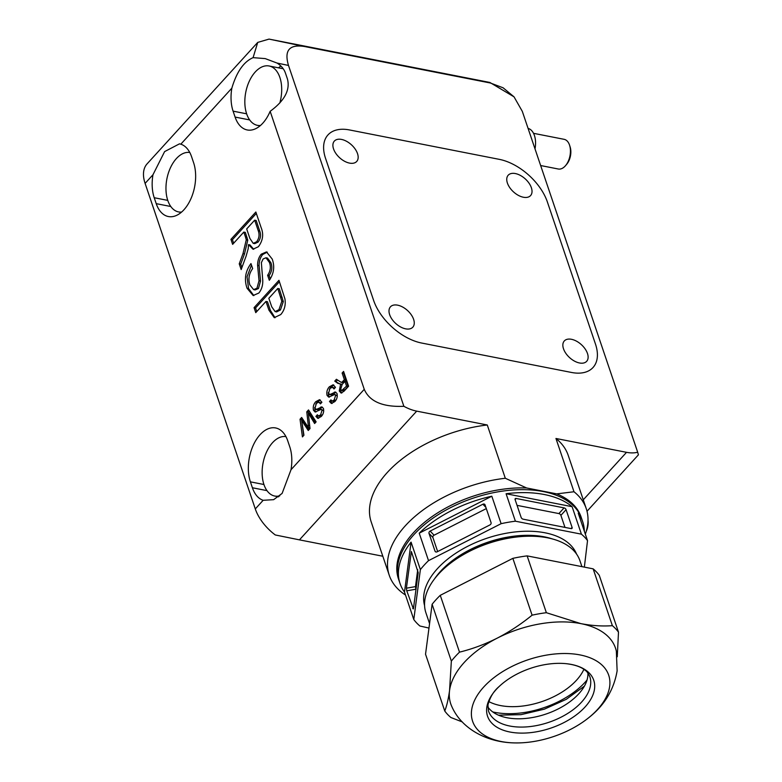 <?xml version="1.0" encoding="UTF-8"?>
<svg xmlns="http://www.w3.org/2000/svg" width="782" height="782" viewBox="0 0 782 782"><rect width="100%" height="100%" fill="white"/><g stroke="black" fill="none" stroke-linecap="round" stroke-linejoin="round"><path stroke-width="1.17" d="M405.506 595.034A103.977 58.552 -18.7 0 1 389.27 575.298A103.977 58.552 -18.7 0 1 505.309 478.261L487.274 424.988L416.698 411.137L299.438 539.863L382.818 556.237M583.264 499.825L626.529 452.328L555.953 438.477A103.977 58.552 161.3 0 1 568.221 455.359L586.246 508.623A103.977 58.552 -18.7 0 1 585.337 534.165M487.274 424.988A103.977 58.552 161.3 0 0 371.235 522.034L389.27 575.298M315.752 401.713L319.545 399.68L321.901 402.251L320.434 403.864L318.861 402.134L316.397 403.346L314.902 408.536L316.681 409.318L321.949 406.894L323.465 408.507C324.061 411.635 323.318 414.304 321.236 416.513L317.795 418.36L315.908 416.376L317.375 414.763L318.587 416.004L320.6 414.871L322.047 410.247L321.236 409.348L315.107 412.016L313.474 410.237C312.829 406.933 313.592 404.089 315.752 401.713L317.257 402.007L320.258 399.964M318.186 409.612L315.752 409.485L318.186 409.612L322.35 407.285L320.855 406.992M342.115 373.034L343.581 371.43L348.596 386.22L344.09 391.166L341.089 393.063L339.261 391L340.669 384.001L337.834 383.336L334.755 381.127L336.426 379.28L341.089 382.281L342.125 382.046L344.363 379.671L342.115 373.034L344.06 372.838M247.063 288.275C244.013 279.487 245.313 271.256 250.963 263.583L252.664 268.588C248.969 273.622 248.041 279.057 249.859 284.892L253.632 289.623L256.955 288.235L259.028 280.758L257.601 265.362C257.571 260.885 258.774 257.161 261.208 254.209L266.476 251.902L272.204 259.047C274.873 266.467 273.915 273.544 269.321 280.279L267.62 275.274C270.455 271.149 271.051 266.858 269.399 262.4L265.968 257.767L263.133 258.959L261.364 262.654L262.752 280.288C262.947 285.401 261.628 289.653 258.813 293.055L253.133 295.508L247.063 288.275L248.559 288.568L247.044 276.76L251.481 265.098M231.843 88.171A34.027 20.058 -78.9 0 0 233.095 111.152L235.099 117.075A34.027 20.058 -78.9 0 0 247.22 129.959A34.027 20.058 -78.9 0 0 270.152 111.308C284.54 100.761 290.308 89.989 287.444 79.002L285.44 73.088C284.052 69.051 281.246 65.708 277.033 63.049L265.215 58.601L253.085 57.643C243.749 61.71 236.663 71.885 231.843 88.171L180.818 144.181L179.489 143.839L164.621 151.591L152.969 174.748A34.027 20.058 -78.9 0 0 154.22 197.729L156.224 203.652A34.027 20.058 -78.9 0 0 168.355 216.536A34.027 20.058 -78.9 0 0 190.485 199.703A34.027 20.058 -78.9 0 0 193.584 162.636L191.58 156.723A34.027 20.058 -78.9 0 0 180.818 144.181M299.438 539.863L275.293 534.966A37.81 21.906 -137.7 0 1 255.294 508.935L145.1 183.389A37.81 21.906 -137.7 0 1 147.124 163.819L257.728 42.404L269.037 39.1L304.452 46.5C289.34 44.134 284.032 50.449 288.499 65.444L403.874 406.308A37.81 21.906 42.3 0 0 416.698 411.137M252.4 487.763A34.027 20.058 -78.9 0 0 263.163 500.294L273.632 499.669L282.107 493.432L291.012 469.728A34.027 20.058 -78.9 0 0 289.751 446.757L287.747 440.833A34.027 20.058 -78.9 0 0 275.626 427.95A34.027 20.058 -78.9 0 0 253.495 444.782A34.027 20.058 -78.9 0 0 250.396 481.849L252.4 487.763L266.965 490.627M291.012 469.728L364.256 389.319L270.152 111.308M232.635 244.355L230.944 239.351L255.851 212.01L261.061 227.415C263.837 234.189 262.947 240.612 258.383 246.701L252.987 249.204L248.49 244.629L248.197 248.735L246.076 256.203L241.169 269.575L239.233 263.837L242.987 253.642L246.271 239.82L245.548 237.22L243.808 232.088L232.635 244.355M255.753 312.653L254.062 307.649L278.959 280.308L284.931 298.88C285.889 305 284.501 310.229 280.738 314.579L274.257 317.648L268.92 310.141L265.968 301.441L255.753 312.653M329.33 386.816L333.122 384.783L335.468 387.354L334.012 388.967L332.438 387.237L329.965 388.449L328.469 393.639L330.258 394.421L335.517 391.997L337.042 393.61C337.638 396.738 336.895 399.407 334.813 401.616L331.363 403.463L329.486 401.479L330.952 399.866L332.155 401.107L334.168 399.973L335.625 395.35L334.804 394.451L328.675 397.119L327.042 395.34C326.407 392.036 327.169 389.192 329.33 386.816L330.825 387.11L333.826 385.067M331.754 394.715L329.33 394.587L331.754 394.715L335.928 392.388L334.422 392.095M306.779 411.831L308.509 409.934L316.133 421.86L314.618 423.521L308.294 413.004L310.014 428.565L308.255 430.501L301.647 420.305L303.934 435.242L302.429 436.903L300.034 419.23L301.637 417.471L308.538 427.744L306.779 411.831L308.274 412.124L309.232 411.068M269.037 39.1L489.884 82.462L514.038 96.851L503.119 87.799L490.353 83L304.452 46.5M626.529 452.328A37.81 21.906 42.3 0 0 637.682 452.211L522.308 111.357L514.038 96.851M505.309 478.261L526.589 487.968A96.421 54.3 161.3 0 0 430.97 517.371A96.421 54.3 161.3 0 0 398.752 579.677M581.378 517.86A96.421 54.3 161.3 0 0 556.716 493.882L526.589 487.968M556.716 493.882L573.988 491.751L555.953 438.477M280.914 66.059A34.027 20.058 -78.9 0 0 278.49 67.829M233.652 243.241L232.44 239.644L230.944 239.351M232.44 239.644L256.33 213.427M253.739 249.272L249.996 244.922L248.49 244.629M241.902 267.591L240.729 264.13L239.233 263.837M240.729 264.13L244.492 253.935L242.987 253.642M244.492 253.935L247.767 240.113L246.271 239.82M247.767 240.113L245.313 232.381L243.808 232.088M253.231 243.358L254.727 243.652L258.109 242.068C260.65 238.647 261.198 234.971 259.751 231.052L256.164 220.465L254.668 220.172L246.682 228.94L249.908 238.451L253.231 243.358L256.604 241.775C259.155 238.344 259.702 234.678 258.255 230.758L254.668 220.172M258.109 242.068L256.604 241.775M253.632 289.623L255.127 289.927L258.451 288.529L256.955 288.235M258.451 288.529L260.533 281.051L259.028 280.758M260.533 281.051L259.106 265.655L257.601 265.362M259.106 265.655C259.077 261.178 260.279 257.454 262.713 254.502L261.208 254.209M262.713 254.502L267.248 252.127M270.289 279.008L269.125 275.567L267.62 275.274M269.125 275.567C271.95 271.442 272.547 267.151 270.895 262.693L269.399 262.4M270.895 262.693L267.473 258.06L265.968 257.767M253.847 295.586L248.559 288.568M256.77 311.539L255.558 307.942L254.062 307.649M255.558 307.942L279.438 281.725M275.049 317.717L270.416 310.434L268.92 310.141M270.416 310.434L267.473 301.735L265.968 301.441M275.137 311.607L276.642 311.91L280.445 309.965L283.319 301.578L279.282 288.763L277.786 288.47L268.842 298.284L271.745 306.847L275.137 311.607L278.949 309.672L281.823 301.285L277.786 288.47M283.319 301.578L281.823 301.285M280.445 309.965L278.949 309.672M341.851 393.004L340.757 391.293L339.261 391M340.757 391.293L340.512 388.165M341.744 384.92L342.164 384.294L340.669 384.001M340.141 384.128L334.755 381.127M336.25 381.421L337.492 380.052M341.089 382.281L342.584 382.574L343.621 382.339L342.125 382.046M343.621 382.339L345.869 379.964L344.363 379.671M345.869 379.964L343.621 373.327M341.734 390.501L343.239 390.795L344.96 389.817L348.049 386.416L346.446 381.675L344.94 381.381L342.164 384.431L340.708 389.348L341.734 390.501L346.553 386.122L344.94 381.381M348.049 386.416L346.553 386.122M334.804 388.087L332.438 387.237M332.155 403.444L330.982 401.772L329.486 401.479M330.982 401.772L331.744 400.941M332.155 401.107L333.65 401.41L335.673 400.267L334.168 399.973M335.673 400.267L336.299 399.485M337.277 396.494L337.12 395.643L335.625 395.35M337.12 395.643L334.804 394.451M329.486 397.109L328.538 395.633L327.042 395.34M328.538 395.633L328.303 392.515M329.32 389.28L330.825 387.11M321.236 402.984L318.861 402.134M318.577 418.341L317.414 416.669L315.908 416.376M317.414 416.669L318.166 415.838M318.587 416.004L320.082 416.307L322.096 415.164L320.6 414.871M322.096 415.164L322.731 414.382M323.699 411.391L323.553 410.54L322.047 410.247M323.553 410.54L321.236 409.348M315.918 412.006L314.97 410.53L313.474 410.237M314.97 410.53L314.726 407.412M315.752 404.177L317.257 402.007M315.41 422.642L309.789 413.297L308.294 413.004M308.998 429.689L305.762 425.007L304.266 424.714M305.762 425.007L303.142 420.599L301.647 420.305M303.699 435.506L301.529 419.533L300.034 419.23M301.529 419.533L302.39 418.585M309.955 428.018L308.538 427.744M308.372 413.013L308.274 412.124M573.988 491.751A103.977 58.552 -18.7 0 1 586.246 508.623M364.256 389.319C369.515 401.508 382.721 407.178 403.874 406.308M637.682 452.211L638.425 454.831L587.018 511.262M253.085 57.643L257.728 42.404M563.499 348.782A15.122 8.758 42.3 0 0 574.457 361.098A15.122 8.758 42.3 0 0 586.666 361.323A15.122 8.758 42.3 0 0 587.478 353.493A15.122 8.758 42.3 0 0 576.51 341.177A15.122 8.758 42.3 0 0 564.301 340.952A15.122 8.758 42.3 0 0 563.499 348.782M507.401 183.047A15.122 8.758 42.3 0 0 518.358 195.363A15.122 8.758 42.3 0 0 530.567 195.588A15.122 8.758 42.3 0 0 531.379 187.758A15.122 8.758 42.3 0 0 520.421 175.442A15.122 8.758 42.3 0 0 508.202 175.217A15.122 8.758 42.3 0 0 507.401 183.047M333.543 148.912A15.122 8.758 42.3 0 0 344.5 161.229A15.122 8.758 42.3 0 0 356.709 161.454A15.122 8.758 42.3 0 0 357.521 153.624A15.122 8.758 42.3 0 0 346.563 141.307A15.122 8.758 42.3 0 0 334.354 141.083A15.122 8.758 42.3 0 0 333.543 148.912M389.641 314.647A15.122 8.758 42.3 0 0 400.599 326.964A15.122 8.758 42.3 0 0 412.808 327.189A15.122 8.758 42.3 0 0 413.619 319.359A15.122 8.758 42.3 0 0 402.662 307.043A15.122 8.758 42.3 0 0 390.453 306.818A15.122 8.758 42.3 0 0 389.641 314.647M349.505 129.949A45.376 26.285 42.3 0 0 327.99 134.905A45.376 26.285 42.3 0 0 325.556 158.394L373.64 300.454A45.376 26.285 42.3 0 0 421.635 343.034L571.505 372.457A45.376 26.285 42.3 0 0 593.03 367.501A45.376 26.285 42.3 0 0 595.454 344.012L547.371 201.952A45.376 26.285 42.3 0 0 499.385 159.372L349.505 129.949M429.572 623.606L425.936 612.873A81.289 45.776 -18.7 0 1 424.812 600.341A81.289 45.776 -18.7 0 1 436.581 576.324A81.289 45.776 -18.7 0 1 549.287 538.182A81.289 45.776 -18.7 0 1 579.941 560.743L581.935 566.647M549.287 538.182L546.129 537.478A77.516 43.655 161.3 0 0 438.663 573.851L436.581 576.324M486.775 707.563A56.06 31.573 -18.7 0 1 499.121 686.528A56.06 31.573 -18.7 0 1 566.53 663.713A56.06 31.573 -18.7 0 1 594.525 688.893A56.06 31.573 -18.7 0 1 536.217 731.844A56.06 31.573 -18.7 0 1 486.775 707.563M471.614 710.183A71.836 40.459 -18.7 0 1 546.325 655.14A71.836 40.459 -18.7 0 1 609.686 686.264A71.836 40.459 -18.7 0 1 588.866 717.593A71.836 40.459 -18.7 0 1 514.106 742.9A71.836 40.459 -18.7 0 1 471.614 710.183M514.106 742.9C485.495 742.284 461.233 727.876 451.937 706.811A86.968 48.973 -18.7 0 1 449.562 690.506A86.968 48.973 -18.7 0 1 497.303 638.102A86.968 48.973 -18.7 0 1 580.87 623.625A86.968 48.973 -18.7 0 1 616.343 651.162L617.125 670.848C613.89 689.744 604.466 705.325 588.866 717.593M404.499 592.062A96.421 54.3 -18.7 0 1 400.042 583.528A96.421 54.3 -18.7 0 1 398.703 568.67A96.421 54.3 -18.7 0 1 411.078 542.131L404.499 592.062L413.795 619.53L420.374 569.599A96.421 54.3 -18.7 0 1 428.526 560.645L501.125 523.676A96.421 54.3 -18.7 0 1 515.397 521.203L581.407 534.165A96.421 54.3 -18.7 0 1 587.526 540.636L584.457 566.256M587.526 540.636L578.23 513.168A96.421 54.3 -18.7 0 1 582.688 521.702A96.421 54.3 -18.7 0 1 584.33 531.193M400.042 583.528L399.035 580.567A96.421 54.3 -18.7 0 1 397.706 565.709A96.421 54.3 -18.7 0 1 485.427 494.527A96.421 54.3 -18.7 0 1 581.691 518.749L582.688 521.702M420.374 569.599L411.078 542.131M419.23 533.177A96.421 54.3 -18.7 0 1 491.819 496.208L419.23 533.177L428.526 560.645M501.125 523.676L491.819 496.208M506.091 493.735A96.421 54.3 -18.7 0 1 572.111 506.697L506.091 493.735L515.397 521.203M581.407 534.165L572.111 506.697M583.89 669.333A56.715 31.935 -18.7 0 1 541.799 701.63A56.715 31.935 -18.7 0 1 488.75 701.532M587.908 673.067A53.499 30.127 -18.7 0 1 587.761 676.596A53.499 30.127 -18.7 0 1 580.009 692.393A53.499 30.127 -18.7 0 1 505.837 717.505A53.499 30.127 -18.7 0 1 487.831 706.948M437.167 551.799A1.887 1.515 136.6 0 1 435.027 551.163L429.015 533.402A1.887 1.515 136.6 0 1 430.159 531.086L482.895 504.224A1.887 1.515 136.6 0 1 485.045 504.859L491.057 522.62A1.887 1.515 136.6 0 1 489.913 524.937L437.167 551.799M428.986 628.063L419.914 626.011A96.421 54.3 -18.7 0 1 413.795 619.53M413.414 608.914L406.757 590.811L406.405 588.191L411.361 551.535L418.194 572.629L413.414 608.914M462.309 721.942L450.891 717.514A96.421 54.3 -18.7 0 1 444.772 711.034C446.835 705.687 448.428 698.844 449.562 690.506L451.351 661.103L432.114 604.281A96.421 54.3 -18.7 0 1 440.266 595.327L459.503 652.149C472.416 648.952 485.016 644.27 497.303 638.102C509.561 631.758 521.164 624.114 532.092 615.18L512.855 558.358L440.266 595.327M432.114 604.281L425.535 654.211L444.772 711.034M451.351 661.103A96.421 54.3 -18.7 0 1 459.503 652.149M532.092 615.18A96.421 54.3 -18.7 0 1 546.364 612.707L580.87 623.625C592.023 625.737 602.521 626.411 612.374 625.668L593.147 568.846A96.421 54.3 -18.7 0 1 599.266 575.317L618.494 632.149L617.262 656.772M612.374 625.668A96.421 54.3 -18.7 0 1 618.494 632.149M512.855 558.358A96.421 54.3 -18.7 0 1 527.136 555.885L546.364 612.707M593.147 568.846L527.136 555.885M572.092 527.41L566.08 509.659A1.887 1.095 42.3 0 0 564.086 507.88L516.12 498.466A1.887 1.095 42.3 0 0 515.23 498.672A1.887 1.095 42.3 0 0 515.123 499.649L521.135 517.41A1.887 1.095 42.3 0 0 523.138 519.18L571.095 528.603A1.887 1.095 42.3 0 0 571.994 528.397A1.887 1.095 42.3 0 0 572.092 527.41L571.026 528.583M415.956 589.589L415.486 586.617L417.725 569.658M564.975 527.4L560.889 515.358A1.887 1.095 42.3 0 0 558.895 513.578L517.058 505.368M437.656 551.554L432.905 537.527A1.887 1.515 136.6 0 1 434.059 535.211L486.306 508.593M285.948 436.6A30.244 17.83 -78.9 0 0 266.564 451.976A30.244 17.83 -78.9 0 0 263.964 484.586A30.244 17.83 -78.9 0 0 274.736 496.042A30.244 17.83 -78.9 0 0 279.79 495.837M586.256 531.34A12.854 7.576 -78.9 0 0 588.015 520.353M189.782 152.49A30.244 17.83 -78.9 0 0 170.398 167.866A30.244 17.83 -78.9 0 0 167.798 200.475A30.244 17.83 -78.9 0 0 178.57 211.922A30.244 17.83 -78.9 0 0 181.58 212.078M279.839 102.97A30.244 17.83 -78.9 0 0 279.868 77.438A30.244 17.83 -78.9 0 0 269.096 65.981A30.244 17.83 -78.9 0 0 249.419 80.947A30.244 17.83 -78.9 0 0 246.662 113.889A30.244 17.83 -78.9 0 0 257.444 125.345A30.244 17.83 -78.9 0 0 260.445 125.501M535.005 148.883A18.905 11.144 -78.9 0 0 534.429 135.482A18.905 11.144 -78.9 0 0 528.075 128.404M540.645 165.54L558.299 169.01A15.122 8.915 -78.9 0 0 565.601 165.569A15.122 8.915 -78.9 0 0 569.589 145.266A15.122 8.915 -78.9 0 0 569.521 145.051A15.122 8.915 -78.9 0 0 564.135 139.323L533.519 133.321M565.601 165.569L566.745 164.22A12.854 7.576 -78.9 0 0 570.137 146.957A12.854 7.576 -78.9 0 0 570.068 146.772M152.969 174.748L145.1 183.389M255.294 508.935L263.163 500.294M263.935 484.508L250.396 481.849M249.673 119.929L235.099 117.075M246.633 113.81L233.095 111.152M170.799 206.507L156.224 203.652M167.768 200.388L154.22 197.729M247.044 237.513L245.548 237.22M259.751 231.052L258.255 230.758M282.155 297.248L280.66 296.955M339.329 383.63L337.834 383.336M344.363 381.616L342.868 381.323M344.96 389.817L343.454 389.514M311.285 415.77L309.78 415.477M309.692 425.652L308.274 425.369M288.499 65.444L277.033 63.049M490.353 83L489.884 82.462M566.53 663.713C575.102 664.768 581.397 667.026 585.415 670.487C586.715 671.191 588.191 673.234 589.823 676.635A53.499 30.127 -18.7 0 1 590.566 684.876A53.499 30.127 -18.7 0 1 541.887 724.376A53.499 30.127 -18.7 0 1 488.467 710.936L487.958 704.944C489.972 697.231 493.686 691.092 499.121 686.528M434.509 578.915A77.516 43.655 -18.7 0 1 552.503 538.974M424.577 605.551A80.272 45.209 -18.7 0 1 423.893 594.555A80.272 45.209 -18.7 0 1 495.69 535.611A80.272 45.209 -18.7 0 1 576.569 554.096M587.028 680.008A67.291 37.898 -18.7 0 1 492.738 711.923M413.473 608.445L412.769 608.562M415.838 589.237L406.757 590.811M415.486 586.617L406.405 588.191M560.889 515.358L566.08 509.659M558.895 513.578L564.086 507.88M515.103 499.581L516.12 498.466M435.74 551.916L435.027 551.163M432.905 537.527L429.015 533.402M434.059 535.211L430.159 531.086M485.905 507.41L482.895 504.224M584.428 686.097L566.266 699.323L544.35 709.166L520.968 714.66L498.505 715.178M278.627 496.805L274.736 496.042M181.16 212.44L178.57 211.922M260.035 125.853L257.444 125.345M570.137 146.957L569.589 145.266M283.231 68.757L269.096 65.981"/></g></svg>
